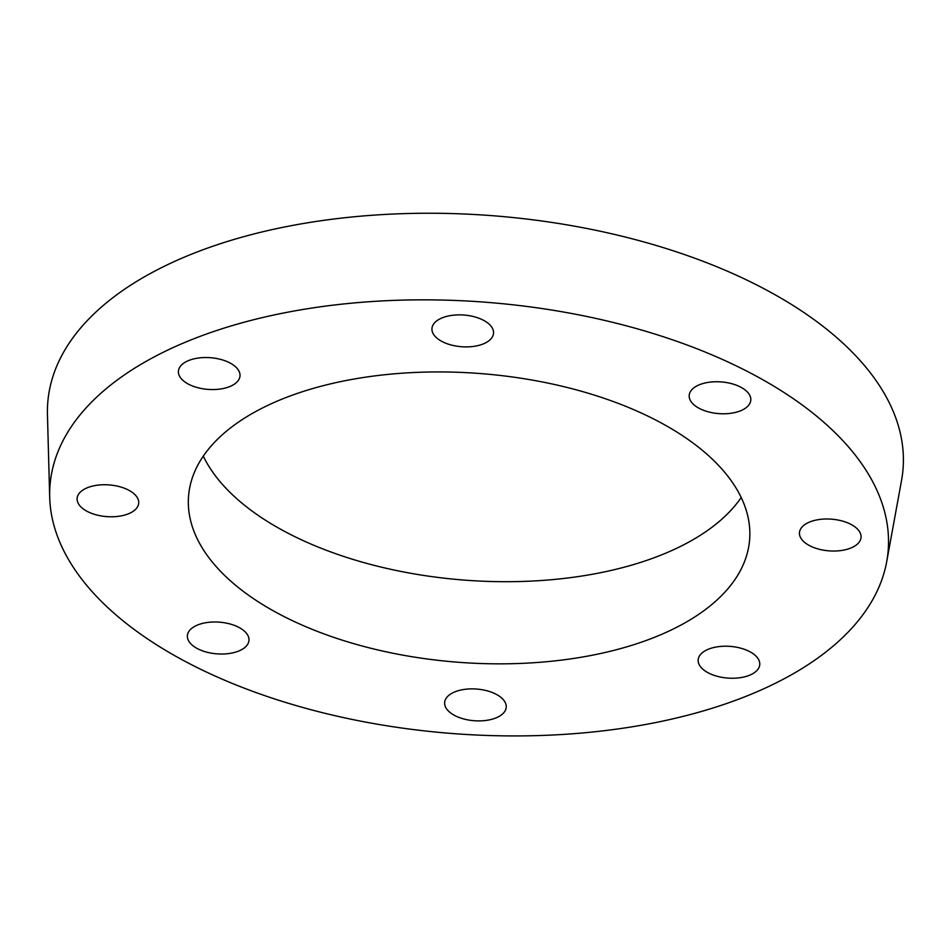 <?xml version="1.0" encoding="UTF-8"?>
<svg xmlns="http://www.w3.org/2000/svg" width="949" height="949" viewBox="0 0 949 949"><rect width="100%" height="100%" fill="white"/><g stroke="black" fill="none" stroke-linecap="round" stroke-linejoin="round"><path stroke-width="1.42" d="M108.447 516.719A30.878 15.896 4.4 0 1 77.118 498.391A30.878 15.896 4.4 0 1 109.135 484.915A30.878 15.896 4.4 0 1 138.708 503.136A30.878 15.896 4.4 0 1 108.447 516.719M187.807 383.799A30.878 15.896 4.4 0 1 178.424 371.178A30.878 15.896 4.4 0 1 210.429 357.702A30.878 15.896 4.4 0 1 240.002 375.911A30.878 15.896 4.4 0 1 220.69 388.971A30.878 15.896 4.4 0 1 187.807 383.799M431.937 329.422A30.878 15.896 4.4 0 1 431.949 328.52A30.878 15.896 4.4 0 1 463.966 315.044A30.878 15.896 4.4 0 1 493.539 333.253A30.878 15.896 4.4 0 1 462.4 346.788A30.878 15.896 4.4 0 1 431.937 329.422M697.823 385.448A30.878 15.896 4.4 0 1 732.094 383.799A30.878 15.896 4.4 0 1 750.789 400.134A30.878 15.896 4.4 0 1 718.773 413.61A30.878 15.896 4.4 0 1 689.199 395.389A30.878 15.896 4.4 0 1 697.823 385.448M829.723 519.056A30.878 15.896 4.4 0 1 861.051 537.383A30.878 15.896 4.4 0 1 829.046 550.859A30.878 15.896 4.4 0 1 799.473 532.638A30.878 15.896 4.4 0 1 829.723 519.056M750.362 651.975A30.878 15.896 4.4 0 1 759.758 664.597A30.878 15.896 4.4 0 1 727.741 678.072A30.878 15.896 4.4 0 1 698.167 659.863A30.878 15.896 4.4 0 1 717.48 646.803A30.878 15.896 4.4 0 1 750.362 651.975M506.244 706.353A30.878 15.896 4.4 0 1 506.22 707.266A30.878 15.896 4.4 0 1 474.215 720.73A30.878 15.896 4.4 0 1 444.642 702.521A30.878 15.896 4.4 0 1 475.769 688.986A30.878 15.896 4.4 0 1 506.244 706.353M240.346 650.326A30.878 15.896 4.4 0 1 206.075 651.975A30.878 15.896 4.4 0 1 187.392 635.64A30.878 15.896 4.4 0 1 219.397 622.164A30.878 15.896 4.4 0 1 248.97 640.385A30.878 15.896 4.4 0 1 240.346 650.326M886.71 561.642L901.55 480.396A428.924 220.702 -175.6 0 0 772.688 293.419A428.924 220.702 -175.6 0 0 305.388 223.157A428.924 220.702 -175.6 0 0 47.45 414.677L49.692 497.24A420.348 216.289 -175.6 0 0 452.495 733.53A420.348 216.289 -175.6 0 0 886.71 561.642A420.348 216.289 -175.6 0 0 760.422 378.402A420.348 216.289 -175.6 0 0 302.47 309.552A420.348 216.289 -175.6 0 0 49.692 497.24M203.3 456.125A281.378 144.782 -175.6 0 0 464.298 580.1A281.378 144.782 -175.6 0 0 741.205 497.513M664.098 424.523A281.378 144.782 -175.6 0 0 364.499 377.334A281.378 144.782 -175.6 0 0 188.543 496.303A281.378 144.782 -175.6 0 0 457.976 662.236A281.378 144.782 -175.6 0 0 749.639 539.471A281.378 144.782 -175.6 0 0 664.098 424.523"/></g></svg>
